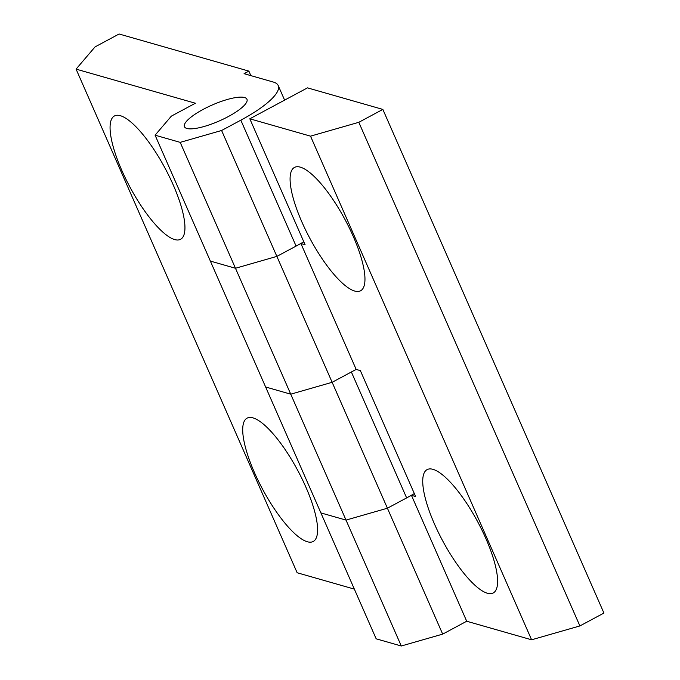 <?xml version="1.0" encoding="UTF-8"?>
<svg xmlns="http://www.w3.org/2000/svg" width="680" height="680" viewBox="0 0 680 680"><rect width="100%" height="100%" fill="white"/><g stroke="black" fill="none" stroke-linecap="round" stroke-linejoin="round"><path stroke-width="1.02" d="M195.389 103.233L76.075 69.122L95.064 46.886L119.094 34L248.871 71.111L244.069 73.686L273.377 82.067A68.272 17.451 156.3 0 1 278.214 85.553A68.272 17.451 156.3 0 1 240.822 120.181L221.595 130.492L180.2 142.367L155.082 135.184L171.36 116.127L195.389 103.233M354.348 589.11L297.151 572.755L76.075 69.122M307.343 541.756A69.98 19.932 -118.2 0 0 316.948 535.891A69.98 19.932 -118.2 0 0 297.721 470.39A69.98 19.932 -118.2 0 0 253.793 418.132A69.98 19.932 -118.2 0 0 253.972 471.461A69.98 19.932 -118.2 0 0 307.343 541.756M174.692 239.573A69.98 19.932 -118.2 0 0 184.305 233.707A69.98 19.932 -118.2 0 0 165.07 168.206A69.98 19.932 -118.2 0 0 121.142 115.948A69.98 19.932 -118.2 0 0 120.309 115.685A69.98 19.932 -118.2 0 0 121.754 170.263A69.98 19.932 -118.2 0 0 174.692 239.573M203.142 109.404A34.136 8.721 156.3 0 1 246.959 99.272A34.136 8.721 156.3 0 1 219.206 120.981A34.136 8.721 156.3 0 1 184.45 126.718A34.136 8.721 156.3 0 1 203.142 109.404M303.79 241.766A68.272 17.451 156.3 0 1 296.089 246.092L276.87 256.394L235.475 268.269L210.358 261.086L155.082 135.184M250.861 75.624L248.871 71.111M414.332 493.578A68.272 17.451 156.3 0 1 406.631 497.904L387.413 508.215L346.018 520.09L320.892 512.907L265.625 386.997L290.743 394.179L332.137 382.304L351.365 371.994L406.631 497.904M221.595 130.492L332.137 382.304L290.743 394.179L235.475 268.269L276.87 256.394L300.9 243.508L356.167 369.418L332.137 382.304L387.413 508.215L346.018 520.09L401.285 646L376.168 638.817L320.892 512.907L346.018 520.09L290.743 394.179L265.625 386.997L210.358 261.086L235.475 268.269L180.2 142.367M401.285 646L442.68 634.125L387.413 508.215L411.442 495.329L466.71 621.24L531.598 639.795L579.895 625.94L603.925 613.054L382.849 109.412L358.81 122.306L310.522 136.153L531.598 639.795M310.522 136.153L249.815 118.796L307.488 87.865L382.849 109.412M300.9 243.508L305.082 244.706L249.815 118.796M411.442 495.329L415.625 496.527L360.357 370.617L356.167 369.418M300.33 167.153A69.98 19.932 -118.2 0 0 310.488 239.504A69.98 19.932 -118.2 0 0 364.319 285.183A69.98 19.932 -118.2 0 0 345.091 219.682A69.98 19.932 -118.2 0 0 301.163 167.424A69.98 19.932 -118.2 0 0 300.33 167.153M432.981 469.336A69.98 19.932 -118.2 0 0 434.426 523.923A69.98 19.932 -118.2 0 0 487.364 593.232A69.98 19.932 -118.2 0 0 496.969 587.367A69.98 19.932 -118.2 0 0 477.734 521.866A69.98 19.932 -118.2 0 0 433.815 469.6A69.98 19.932 -118.2 0 0 432.981 469.336M442.68 634.125L466.71 621.24M358.81 122.306L579.895 625.94M186.864 128.46A34.136 8.721 156.3 0 1 184.45 126.718A34.136 8.721 156.3 0 1 212.194 105.009A34.136 8.721 156.3 0 1 246.959 99.272A34.136 8.721 156.3 0 1 223.83 118.847A34.136 8.721 156.3 0 1 186.864 128.46M296.089 246.092L240.822 120.181M284.614 100.138L278.214 85.553"/></g></svg>
